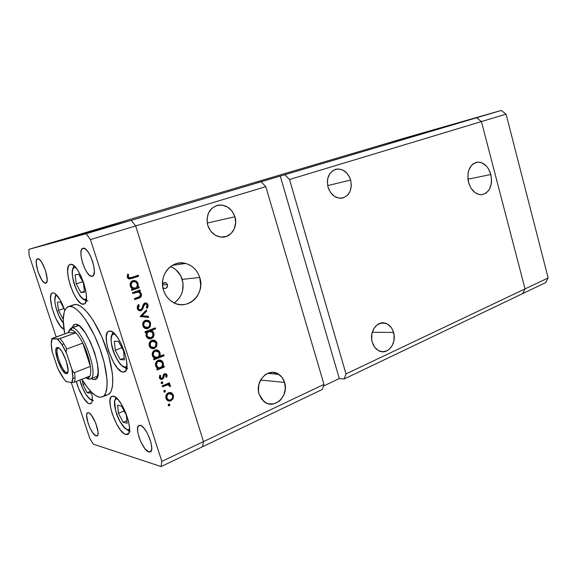 <?xml version="1.0" encoding="UTF-8"?>
<svg xmlns="http://www.w3.org/2000/svg" width="577" height="577" viewBox="0 0 577 577"><rect width="100%" height="100%" fill="white"/><g stroke="black" fill="none" stroke-linecap="round" stroke-linejoin="round"><path stroke-width="0.87" d="M481.42 121.581L525.041 288.904L522.56 293.664L545.604 282.643L344.209 378.974L345.991 373.939L289.531 179.497L506.072 114.138L548.15 277.934L545.604 282.643L548.15 277.934L525.041 288.904L522.56 293.664L525.041 288.904L548.15 277.934L506.072 114.138L501.269 110.438L506.072 114.138L481.42 121.581L525.041 288.904L345.991 373.939L525.041 288.904L522.56 293.664L344.209 378.974L339.29 378.555L344.209 378.974L345.991 373.939L289.531 179.497L481.42 121.581L525.041 288.904L481.42 121.581L476.609 117.766L481.42 121.581L476.609 117.766L501.269 110.438L284.8 174.73L289.531 179.497L284.8 174.73L476.609 117.766L481.42 121.581M382.565 144.625L476.609 117.766L405.984 137.687L501.269 110.438L405.984 137.687L68.108 237.738L131.21 220.349L135.674 225.939L265.824 186.66L323.978 384.39L203.508 441.6L135.674 225.939L203.508 441.6L202.52 446.749L322.305 389.453L202.52 446.749L203.508 441.6L323.978 384.39L322.305 389.453L323.978 384.39L265.824 186.66L261.129 181.762L131.21 220.349L135.674 225.939L265.824 186.66L261.129 181.762L256.671 183.017L284.8 174.73L131.21 220.349L68.108 237.738L131.21 220.349L68.108 237.738L382.565 144.625M393.572 332.446C396.926 342.889 388.242 354.841 379.716 351.177C376.132 349.705 373.644 346.719 372.252 342.233L374.574 347.094L378.173 350.441L382.493 351.761L386.857 350.874L388.848 349.64L392.079 345.832L393.918 340.755L394.113 335.172L392.634 329.907L391.321 327.642L387.794 324.281L383.525 322.875L381.303 322.99L377.127 324.858L373.817 328.645L371.905 333.773L371.696 339.456L372.252 342.233C368.977 332.013 377.106 320.386 385.335 323.192C389.324 324.498 392.072 327.577 393.572 332.446L372.266 332.294L393.572 332.446M350.65 180.046C352.424 189.905 349.431 195.956 341.685 198.2C335.273 198.409 330.729 194.752 328.046 187.222L330.484 192.429L334.285 196.259L338.85 198.142L343.474 197.796L347.462 195.307L350.21 191.066L351.328 185.707L350.65 180.046L349.662 177.363L346.561 172.783L342.37 169.826L337.704 168.946L333.268 170.294L329.755 173.699L327.714 178.639L327.354 181.452L328.046 187.222C326.272 177.911 328.926 171.896 336.002 169.184C342.882 168.39 347.765 172.011 350.65 180.046L327.664 185.621L350.65 180.046M234.918 216.786C238.178 226.653 231.218 237.695 221.871 237.147C215.091 236.548 210.389 232.632 207.763 225.405L210.641 231.052L215.156 235.142L220.609 237.053L226.155 236.52L230.944 233.656L234.284 228.903L235.668 222.982L234.918 216.786L232.142 211.218L227.735 207.114L222.347 205.102L216.786 205.506L211.903 208.297L208.456 213.064L206.999 219.08L207.763 225.405C205.737 214.81 209.213 208.059 218.193 205.167C226.162 204.503 231.745 208.376 234.918 216.786L207.208 223.018L234.918 216.786M284.591 382.45C289.394 396.096 273.649 410.593 263.631 401.275L259.087 394.149L261.807 399.392L266.069 402.905L268.579 403.828L273.851 403.864L278.799 401.534L280.912 399.58L284.035 394.495L285.319 388.487L284.591 382.45L281.958 377.279L277.797 373.737L272.726 372.389L267.497 373.442L265.074 374.848L261.092 379.147L258.763 384.873L258.453 391.127L259.087 394.149C254.486 380.957 268.853 366.864 278.821 374.35C281.576 376.226 283.502 378.93 284.591 382.45L260.573 380.034L284.591 382.45M167.496 284.548C167.734 287.526 166.479 288.774 163.753 288.298L162.887 287.685L164.64 288.536L166.688 287.808L167.626 285.132L167.496 284.548L162.548 285.052L167.496 284.548L165.556 282.55L162.959 283.156L162.49 283.718L165.772 282.629L167.496 284.548M174.153 302.911C181.95 297.155 184.64 289.315 182.217 279.391L199.736 277.465C205.874 294.566 186.681 312.006 172.119 301.764C168.015 299.052 165.159 295.215 163.536 290.267L165.123 294.068L167.359 297.465L170.15 300.314L173.381 302.514L176.93 303.985L180.651 304.663L184.402 304.541L188.03 303.625L191.413 301.951L194.406 299.6L196.916 296.65L198.841 293.224L200.125 289.452L200.709 285.464L199.736 277.465L198.214 273.75L196.072 270.404L193.382 267.562L190.237 265.326L186.768 263.783L183.089 263.004L179.339 263.018L175.675 263.826L172.227 265.42L169.14 267.728L166.529 270.671L164.51 274.133L163.161 277.977L162.534 282.059L162.664 286.214L163.536 290.267C158.314 275.445 171.953 259.282 185.621 263.451C192.545 265.492 197.255 270.166 199.736 277.465L182.217 279.391C180.154 273.202 176.252 268.925 170.525 266.567M468.805 183.306L468.12 179.166L490.854 174.521C492.729 185.765 489.714 192.502 481.824 194.737C475.621 194.701 471.2 190.59 468.546 182.411L471.027 188.225L474.849 192.509L479.4 194.615L481.73 194.745L486.05 193.151L489.404 189.335L491.294 183.904L491.59 180.825L490.854 174.521L488.445 168.794L486.714 166.421L482.531 163.103L477.893 162.094L473.515 163.572L471.64 165.202L468.877 169.919L468.106 172.84L467.933 179.209L468.546 182.411C466.663 171.528 469.447 164.791 476.898 162.209C483.439 161.863 488.092 165.967 490.854 174.521L468.12 179.166L467.839 178.185L468.805 183.306M323.408 386.121L339.29 378.555L280.234 176.021L339.29 378.555L323.408 386.121M177.009 300.682L179.454 297.84L181.337 294.544L182.584 290.916L183.032 283.192L180.745 275.813L176.043 269.87L172.992 267.721M93.589 379.616L96.51 378.462L93.589 379.616L91.173 378.62L93.589 379.616L95.219 379.45C105.995 377.163 86.427 322.456 75.45 324.288L77.506 324.808L79.864 326.394L85.1 332.547L90.315 341.836L94.664 352.778L97.419 363.582L98.148 372.475L96.785 378.079L95.385 379.377L93.589 379.616M102.374 396.918L99.345 397.164L102.345 396.933L103.615 396.161L105.62 393.312L107.12 385.934L107.019 379.19L104.141 362.507L99.857 348.587L94.188 334.963L85.461 319.535L81.018 313.744L76.784 309.532L72.918 307.058L69.572 306.365C77.21 305.558 91.238 324.606 99.835 348.53C108.526 372.439 109.341 394.358 102.374 396.918L107.885 394.654C114.953 392.043 114.26 370.167 105.613 346.351C97.051 322.521 82.965 303.581 75.219 304.432L66.86 307.433L64.869 310.181L64.162 312.143L63.246 320.069L64.689 333.903C61.948 318.374 63.16 309.279 68.324 306.611L73.957 304.685L76.842 304.541L80.499 306.106L84.603 309.431L88.988 314.422L93.474 320.899L101.985 337.242L108.649 355.706L112.32 373.095L112.832 380.452L112.443 386.503L111.195 391.026L110.265 392.67L107.841 394.668M99.345 397.164C94.123 395.815 88.295 389.843 81.876 379.248L87.877 388.04L91.967 392.591L95.84 395.685L99.345 397.164M89.457 403.821L91.512 402.977L89.457 403.821L88.086 403.208L83.254 397.697L78.595 388.386L76.301 381.447C78.898 391.704 85.605 403.215 89.457 403.821L90.625 403.749C92.587 402.631 92.861 398.743 91.447 392.086L92.255 396.983L92.075 401.585L91.491 403.006L90.603 403.756L89.457 403.821M52.86 292.827C56.719 293.469 60.7 299.304 64.804 310.325L60.535 300.552L55.58 293.981L54.123 293.051L52.86 292.827L51.836 293.304L51.086 294.465L50.516 298.59L51.995 307.938L55.745 318.28L60.571 326.301L63.917 329.135C56.366 326.856 46.009 294.191 52.5 292.907L52.86 292.827M83.391 304.223L84.494 303.848L81.912 303.942L80.261 302.911L76.669 298.836L73.149 292.64L70.206 285.226L68.259 277.674L67.603 271.06L68.346 266.386L69.226 265.016L70.408 264.381C78.458 261.626 92.385 302.543 83.975 304.108L83.391 304.223C75.053 305.702 61.862 266.192 70.156 264.439L71.851 264.511L73.503 265.413L77.174 269.401L80.838 275.748L83.903 283.458L85.886 291.291L86.463 297.992L85.576 302.521L84.624 303.747L83.391 304.223M154.708 357.538L152.876 356.37M123.038 372.107L125.469 371.134L123.038 372.107L121.343 371.538L117.506 368.191L113.554 362.421L108.635 351.155L106.716 343.481L106.24 336.968L107.3 332.597L108.382 331.443L109.774 331.061C118.732 329.929 132.999 369.893 124.394 371.941L123.038 372.107C113.77 371.92 100.348 333.405 108.829 331.227L111.44 331.479L113.316 332.677L117.383 337.249L121.343 344.108L124.56 352.165L126.507 360.127L126.882 366.712L125.649 370.903L124.495 371.898L123.038 372.107M125.829 434.503L128.772 433.197L125.829 434.503L124.221 433.724L120.579 430.153L116.828 424.42L112.183 413.673L110.38 406.583L109.955 400.77L110.979 397.099L112.01 396.262L113.344 396.161C121.545 396.594 134.867 432.49 127.553 434.438L125.829 434.503C117.34 432.938 104.776 398.318 111.974 396.276L114.924 396.803L118.602 400.214L122.483 406.02L125.937 413.327L128.411 420.95L129.515 427.68L129.089 432.447L128.318 433.861L127.214 434.553L125.829 434.503M92.089 276.34L89.839 275.561L87.264 272.798L84.747 268.478L82.67 263.249L81.314 257.876L80.895 253.137L81.487 249.754L83.009 248.254C88.959 246.054 98.645 275.106 92.378 276.268L92.089 276.34C86.002 277.905 76.683 249.545 82.893 248.283L85.245 248.896L87.863 251.608L90.445 255.993L92.594 261.374L93.957 266.891L94.332 271.673L93.676 274.984L92.089 276.34M96.114 435.916L97.664 435.238L96.114 435.916L93.099 433.255L89.839 427.636L88.065 423.15L86.593 415.325L87.12 413.146L88.432 412.656C93.077 413.19 101.09 434.878 97.023 435.902L96.114 435.916C91.368 434.971 83.622 413.759 87.646 412.699L89.334 413.089L91.454 415.216L95.76 423.179L98.018 431.812L97.874 434.683L96.886 435.952L96.114 435.916M45.655 283.148L43.917 282.442L41.847 280.018L37.959 271.702L36.207 262.961L36.524 260.068L37.62 258.821C42.085 257.082 50.603 282.326 45.843 283.105L45.655 283.148C41.09 284.403 32.831 259.7 37.548 258.835L39.344 259.419L41.443 261.814L45.424 270.288L47.17 279.167L46.802 282.009L45.655 283.148M148.859 451.986L151.232 450.889L148.859 451.986L145.007 448.812L141.055 442.307L139.007 437.157L137.788 432.231L137.593 428.249L138.444 425.819L140.24 425.321C146.277 426.093 155.444 450.421 150.272 451.95L148.859 451.986C142.685 450.673 133.893 426.951 139.014 425.393L141.415 425.848L144.099 428.358L146.875 432.483L149.306 437.582L151.008 442.855L151.708 447.471L151.65 449.295L150.72 451.64L148.859 451.986M161.106 466.562L93.351 444.167L161.106 466.562L161.827 461.398L203.508 441.6L135.674 225.939L90.459 239.585L161.827 461.398L90.459 239.585L86.117 233.743L131.21 220.349L86.117 233.743L28.85 249.358L86.117 233.743L90.459 239.585L135.674 225.939L131.21 220.349L135.674 225.939L203.508 441.6L161.827 461.398L161.106 466.562L202.52 446.749L161.106 466.562M68.108 237.738L28.85 249.358L29.052 255.099L56.178 336.961L29.052 255.099L28.85 249.358L68.108 237.738M61.047 240.097L69.074 237.738L61.047 240.097M68.641 237.962L75.284 235.979L68.641 237.962M67.761 238.258L75.854 235.878L67.761 238.258M72.81 236.794L77.945 235.308L72.81 236.801M79.092 235.07L84.35 233.548L79.092 235.07M90.38 231.918L83.009 234.067L90.38 231.925M97.095 230.216L98.862 229.689L97.095 230.216M96.958 230.165L102.555 228.55L96.958 230.165M92.147 231.572L93.892 231.052L92.147 231.572M90.567 232.004L98.811 229.574L90.567 232.004M89.125 232.401L90.863 231.889L89.125 232.401M92.349 231.391L87.156 232.935L92.349 231.391M86.889 232.877L79.655 234.99L86.889 232.884M74.036 236.505L82.626 233.959L74.036 236.505M65.432 238.77L58.609 240.76L65.432 238.77M57.145 241.15L66.42 238.416L57.152 241.157M89.832 438.527L71.259 382.472L89.832 438.527L93.351 444.167L89.832 438.527M132.797 293.592L132.486 292.611L139.987 290L140.298 290.981L138.949 291.45L140.463 292.38L141.545 294.797L141.293 296.261L139.858 297.703L134.715 299.614L134.405 298.634L139.886 296.463L140.485 295.568L140.42 294.111L139.677 292.9L138.04 292.106L132.797 293.592L137.578 292.092L139.497 292.741L140.42 294.111L139.598 296.679L134.405 298.634L134.715 299.614L138.545 298.266C140.802 297.689 141.747 296.253 141.387 293.96L140.146 292.099L138.949 291.45L140.298 290.981L139.987 290L132.486 292.611L132.797 293.592M141.048 310.722L138.768 310.498L137.391 308.911L137.297 306.387L138.292 304.714L139.288 305.24L138.43 306.618L138.408 308.435L139.259 309.532L140.37 309.827L141.747 308.796L144.034 303.466L146.306 302.983L147.813 304.339L148.138 306.228L147.214 308.334L146.313 307.678L147.02 306.127L146.832 304.815L146.269 304.122L145.159 303.971L144.07 305.154L142.685 309.178L141.048 310.722L145.159 303.971L146.414 304.238L146.94 305.096L146.313 307.678L147.214 308.334L148.015 304.836L147.121 303.444L144.805 303.012L143.449 304.173L141.625 308.991L140.752 309.741L138.942 309.258L138.336 308.241L139.288 305.24L138.473 304.505L137.29 308.616L138.04 309.936L141.048 310.722L139.771 310.779L141.048 310.722M140.088 316.513L146.342 310.044L146.673 311.097L142.101 315.698L148.332 316.34L148.664 317.393L140.088 316.513L148.664 317.393L148.332 316.34L142.101 315.698L146.673 311.097L146.342 310.044L140.088 316.513M145.426 320.293L148.397 320.401L149.753 321.418L150.575 322.947L150.308 326.402L149.349 327.664L147.64 328.594L144.928 328.299L142.901 325.817L143.082 322.5L145.426 320.293C143.154 321.396 142.31 323.235 142.901 325.817L143.716 327.347C144.935 328.638 146.37 329.013 148.022 328.464L150.308 326.402L150.575 322.947L149.602 321.252L148.397 320.401L147.113 320.423L148.772 321.865L147.113 320.423L148.397 320.401L145.426 320.293M151.794 340.351L153.287 340.077L155.119 340.61L157.023 343.358L156.446 346.734L154.001 348.609L152.047 348.631L150.626 347.931L149.183 345.493L149.465 342.587L151.794 340.351C149.537 341.483 148.7 343.337 149.292 345.897L149.948 347.231C151.16 348.645 152.638 349.063 154.376 348.479L156.641 346.38L156.908 342.933L156.107 341.44L154.744 340.416L153.439 340.38L155.17 341.923L153.439 340.38L154.744 340.416L151.794 340.351M162.743 366.604L164.092 366.063L164.395 367.015L157.103 369.994L156.8 369.035L158.062 368.515L156.021 366.763L155.429 364.21L156.8 361.159L158.545 360.142L160.493 360.127L162.454 361.411L163.219 362.861L163.421 364.787L162.743 366.604L163.219 362.861L162.555 361.541C161.365 360.113 159.901 359.695 158.17 360.272C155.92 361.447 155.083 363.315 155.653 365.89L156.23 367.102L158.062 368.515L156.8 369.035L157.103 369.994L164.395 367.015L164.092 366.063L161.798 366.518L162.743 366.604M168.188 405.306L168.441 404.268L169.4 404.066L169.883 404.953L169.45 405.746L168.188 405.306L169.299 405.833L169.739 404.369L168.736 404.066L168.188 405.306M168.441 392.771L169.898 392.447L171.701 392.908L173.569 395.584L173.006 398.967L170.229 401.015L167.301 400.366L165.88 397.986L166.154 395.079L168.441 392.771C166.226 393.983 165.404 395.851 165.988 398.382L166.443 399.399C167.611 400.993 169.126 401.455 170.98 400.777L173.201 398.606L173.453 395.166L171.333 392.735L169.984 392.533L171.845 394.307L169.984 392.533L171.333 392.735L168.441 392.771M163.825 391.574L164.214 390.42L165.411 390.701L164.935 392.108L163.825 391.574L164.935 392.108L165.368 390.636L164.373 390.333L163.825 391.574M162.454 386.814L162.151 385.862L169.393 382.811L169.696 383.763L168.635 384.21L169.717 384.635L170.475 385.818L170.439 386.525L169.508 386.33L168.895 385.097L167.438 384.909L162.454 386.814L167.438 384.909L169.342 385.501L169.508 386.33L170.439 386.525L170.186 385.111L168.635 384.21L169.696 383.763L169.393 382.811L162.151 385.862L162.454 386.814M161.134 383.114L161.38 382.075L162.353 381.895L162.844 382.789L162.404 383.568L161.134 383.114L162.245 383.655L162.678 382.176L161.683 381.88L161.134 383.114M164.517 373.745L166.039 373.737L166.782 374.365L167.135 375.533L166.645 377.336L165.815 376.947L166.068 375.1L165.051 374.632L164.2 375.389L162.865 378.966L161.437 379.478L160.211 379.024L159.331 377.235L159.75 375.252L160.63 375.613L160.594 377.942L161.841 378.404L162.656 377.632L163.399 374.762L164.517 373.745L163.515 374.567L162.57 377.812L160.976 379.139L162.303 379.298L163.313 378.469L164.856 374.689L166.017 375.014L165.815 376.947L166.645 377.336L167.041 374.92L165.779 374.783L167.041 374.92L166.739 374.307L164.517 373.745M159.476 356.507L163.818 354.768L164.12 355.728L153.871 359.832L153.561 358.865L154.838 358.36L152.79 356.593L152.191 354.033L153.569 350.989L155.321 349.987L157.276 349.979L159.245 351.278L160.009 352.735L160.182 354.682L159.476 356.507L160.009 352.735L159.281 351.328C158.091 349.958 156.641 349.554 154.939 350.116C152.689 351.27 151.845 353.138 152.415 355.713L153.042 357.004L154.838 358.36L153.561 358.865L153.871 359.832L164.12 355.728L163.818 354.768L158.538 356.442L159.476 356.507M146.637 332.251L145.26 332.77L144.95 331.797L155.307 327.88L155.61 328.847L151.318 330.477L152.855 331.479L153.908 333.535L153.922 335.482L152.653 337.826L149.71 338.951L147.258 337.848L145.938 335.057L146.637 332.251L146.147 336.009L146.861 337.408C148.08 338.822 149.551 339.247 151.275 338.692C153.532 337.552 154.369 335.699 153.799 333.124L152.941 331.573L151.318 330.477L155.61 328.847L155.307 327.88L144.95 331.797L145.26 332.77L146.637 332.251L145.346 332.237L146.637 332.251M137.586 287.267L138.97 286.791L139.281 287.772L131.772 290.368L131.462 289.38L132.768 288.933L130.669 287.058L130.063 284.454L131.477 281.461L133.676 280.458L136.028 280.956L137.759 282.73L138.285 285.471L137.586 287.267L138.083 283.523L136.374 281.172L132.89 280.646C130.575 281.699 129.71 283.538 130.287 286.156L131.657 288.269L132.768 288.933L131.462 289.38L131.772 290.368L139.281 287.772L138.97 286.791L137.586 287.267M128.375 276.91L129.998 277.934L138.357 275.229L138.668 276.203L129.161 279.016L127.986 278.395L127.293 277.205L127.647 274.154L128.628 274.472L128.375 276.91L128.628 274.472L127.647 274.154L127.293 277.205L128.267 278.633L131.736 278.547L138.668 276.203L138.357 275.229L131.527 277.53L128.952 277.688L128.375 276.91L127.25 277.054L128.375 276.91M202.52 446.749L203.508 441.6L202.52 446.749M106.406 395.007L104.812 394.913M72.002 327.743L73.762 324.844L75.45 324.288L74.483 324.454L72.002 327.743M77.83 324.974L77.549 325.767L77.83 324.974M96.647 376.449L97.376 376.868L96.647 376.449M168.455 404.253L169.84 404.585L168.491 404.347L168.224 405.4L168.455 404.253M168.405 405.667L169.299 405.833L168.405 405.667M172.343 394.993L173.453 395.166L172.343 394.993M172.213 398.447L173.201 398.606L172.213 398.447M170.879 399.731L169.631 400.546L170.98 400.777L168.232 400.871L170.879 399.731M167.59 399.782L166.219 398.981L168.419 399.839M167.676 393.413L168.556 393.269M172.573 395.541C172.985 397.474 172.35 398.902 170.669 399.825C169.241 400.351 168.087 399.991 167.215 398.736L166.876 397.993L165.844 397.827L166.876 397.993C166.436 396.067 167.056 394.646 168.736 393.723L172.191 394.726L172.573 395.541L171.989 394.459L170.489 393.55L169.018 393.615L167.719 394.423L166.739 397.38L168.376 399.818L170.1 400.012L171.694 399.133L172.646 397.358L172.573 395.541M169.588 393.492L167.395 393.514M164.084 390.521L165.476 390.867L164.142 390.672L163.882 391.718L164.084 390.521M164.084 391.978L164.935 392.108L164.084 391.978M168.26 383.287L169.696 383.763L167.294 384.03L168.635 384.21L167.294 384.03L168.967 385.147L167.294 384.03L168.26 383.287M169.299 385.443L170.424 385.595L169.299 385.443M167.51 384.895L166.097 384.729L167.438 384.909L166.097 384.729L163.565 385.602L164.899 385.782L163.565 385.602L162.245 386.157L165.938 384.751M166.097 384.729L166.991 384.729M161.214 383.279L161.394 382.082L162.793 382.421L161.466 382.248L161.207 383.294M161.423 383.546L162.245 383.655L161.423 383.546M164.459 374.646L163.529 374.538M163.248 375.108L164.286 375.223L163.248 375.108M162.916 376.536L163.89 376.644L162.916 376.536M162.05 378.317L163.313 378.469L162.05 378.317M159.468 377.892L159.764 378.526L162.303 379.298L160.586 379.262L161.942 378.368L160.529 377.863L160.63 375.613L159.75 375.252L159.468 377.892M159.627 375.497L160.63 375.613L159.627 375.497M159.346 377.351L160.348 377.473L159.346 377.351M164.82 373.644L165.686 374.725L165.166 373.889M162.945 366.525L164.395 367.015L163.06 366.893L156.915 369.403L163.06 366.893L162.945 366.525M159.144 360.019L161.517 361.866L159.173 360.026M162.151 362.767L163.219 362.861L162.151 362.767M157.925 367.657L156.021 366.756L158.423 367.621M156.482 361.505L157.146 361.13L156.482 361.505M157.73 360.964L159.064 361.072L157.146 361.13M162.332 363.236C162.793 365.205 162.166 366.647 160.435 367.549C159.043 368.039 157.896 367.679 157.002 366.467L156.562 365.558L155.538 365.465L156.562 365.558C156.129 363.604 156.764 362.161 158.459 361.238L161.82 362.219L162.332 363.236L161.315 361.685L160.247 361.137L158.754 361.137L157.305 362.075L156.425 364.931L158.084 367.47L159.851 367.729L161.488 366.871L162.425 365.169L162.332 363.236M162.664 355.23L164.12 355.728L162.793 355.641L153.691 359.276L162.793 355.641L162.664 355.23M155.826 349.878L158.278 351.703L155.963 349.914M158.949 352.67L160.009 352.735L158.949 352.67M153.143 351.472L153.929 351.004L153.143 351.472M154.521 350.845L155.119 350.816M155.718 350.917L153.929 351.004M159.115 353.102C159.584 355.079 158.949 356.514 157.218 357.408L153.814 356.362L153.331 355.389L152.306 355.324L153.331 355.389C152.898 353.427 153.532 351.992 155.235 351.083L158.56 352.02L159.115 353.102L158.098 351.544L157.031 350.989L155.53 350.982L154.073 351.905L153.194 354.761L154.86 357.314L156.627 357.581L158.271 356.737L159.209 355.043L159.115 353.102M152.818 356.651L155.278 357.495M155.862 342.897L156.908 342.933L155.862 342.897M155.545 346.33L156.641 346.38L155.545 346.33M152.58 341.166L150.799 341.274L152.097 341.317L150.323 343.012L150.308 345.839L152.285 347.635L154.874 347.058L153.071 348.414L154.376 348.479L152.148 348.652L153.763 348.068L155.516 346.366L156.006 343.279C156.425 345.234 155.776 346.647 154.066 347.52L150.727 346.575L150.2 345.544L149.183 345.493L150.2 345.544C149.753 343.589 150.381 342.183 152.097 341.317L150.518 341.396M152.653 340.12L153.439 340.38L152.653 340.12M152.177 347.621L149.681 346.813L152.213 347.614M151.087 341.18L151.989 341.065M152.097 341.317L155.429 342.197L156.006 343.279L154.448 341.425L152.097 341.317M154.138 328.32L154.304 328.84L155.61 328.847L154.304 328.84L150.02 330.462L151.318 330.477L150.02 330.462L151.91 331.912L150.02 330.462L154.304 328.84L154.138 328.32M152.761 333.109L153.799 333.124L152.761 333.109M151.888 337.163L149.977 338.656L151.275 338.692L149.183 338.872L151.888 337.163M148.282 331.184L148.895 331.148M149.082 337.855L147.308 337.545M146.746 337.156L149.248 337.819M149.414 331.227L147.69 331.349L152.184 332.193L152.891 333.448C153.316 335.41 152.681 336.838 150.972 337.725L147.64 336.766L147.056 335.655L146.046 335.634L147.056 335.655C146.587 333.657 147.229 332.222 148.981 331.357L147.69 331.349L146.392 332.244L147.402 331.472M146.082 321.158L144.445 321.288L145.729 321.266L143.94 322.94L143.817 325.471L142.807 325.471L143.817 325.471L145.354 327.375L147.121 327.657L148.765 326.849L149.739 325.111L149.667 323.286C150.085 325.248 149.436 326.654 147.712 327.498L144.459 326.654L143.817 325.471C143.363 323.509 144.005 322.103 145.729 321.266L148.96 322.045L149.667 323.286L150.575 322.947L149.544 322.961L147.82 321.274L144.445 321.288L143.385 321.952L144.171 321.403M149.154 326.402L150.308 326.402L149.154 326.402M148.743 326.87L146.738 328.464L148.022 328.464L146.01 328.666L148.743 326.87M145.231 327.686L143.377 326.87L146.031 327.621M144.74 321.194L145.642 321.093M145.354 311.039L146.673 311.097L145.39 311.147L140.824 315.734L148.332 316.34L147.048 316.376L147.323 317.249L147.048 316.376L140.824 315.734L145.354 311.039M138.018 305.312L139.288 305.24L138.018 305.312L137.304 306.373L137.773 305.622M137.196 308.298L138.336 308.241L137.196 308.298M137.456 309.056L139.475 309.799L138.336 309.777L137.456 309.056M144.827 303.004L146.45 304.274L145.022 303.062M146.868 304.901L148.015 304.836L146.868 304.901M144.567 304.007L143.695 304.122M143.009 305.219L144.07 305.154L143.009 305.219M142.454 307.036L143.522 306.978L142.454 307.036M141.358 309.337L139.62 310.83L141.358 309.337M138.812 290.411L139.028 291.096L140.298 290.981L137.687 291.565L138.949 291.45L137.687 291.565L139.266 292.575L137.687 291.565L139.028 291.096L138.812 290.411M140.399 294.039L141.387 293.96L140.399 294.039M138.415 297.891L140.038 296.318L137.283 298.359L138.545 298.266L134.614 299.297L138.04 298.064M136.316 292.207L134.773 292.582M135.537 292.359L136.057 292.243M137.795 287.195L138.018 287.894L139.281 287.772L131.686 290.087L138.018 287.894L137.795 287.195M133.071 280.588L136.028 282.153L133.229 280.602M137.088 283.632L138.083 283.523L137.088 283.632M133.655 288.298L131.066 287.663L133.857 288.24M131.693 281.879L131.015 282.297M137.167 283.848C137.643 285.86 136.987 287.274 135.206 288.089L132.4 287.606L131.224 285.875L130.236 285.983L131.224 285.875C130.784 283.877 131.441 282.463 133.186 281.634L135.855 282.03L137.167 283.848L136.122 282.232L135.025 281.626L133.489 281.547L131.996 282.405L131.087 285.233L132.789 287.88L134.607 288.233L136.295 287.461L137.254 285.803L137.167 283.848M133.121 281.641L131.938 281.778M137.167 275.626L137.405 276.369L138.668 276.203L129.349 279.044L137.405 276.369L137.167 275.626M127.459 274.63L128.628 274.472L127.459 274.63M127.142 276.289L128.296 276.138L127.142 276.289M128.758 278.092L127.452 277.624L129.414 277.955M152.891 333.448L151.354 331.501L148.981 331.357L147.056 333.383L147.164 335.958L148.599 337.574L150.972 337.725L152.739 335.994L152.891 333.448M101.35 228.896L95.277 230.685L101.35 228.896M89.882 232.041L83.975 233.786L89.882 232.041M82.323 234.24L86.673 232.928L82.331 234.226M83.232 233.873L77.419 235.582L83.239 233.88M74.469 236.397L80.124 234.724L74.469 236.397M78.263 235.301L74.563 236.354L78.263 235.293M76.856 235.618L71.137 237.306L76.849 235.64M61.039 240.082L65.223 238.82L61.061 240.061M130.099 430.99L127.366 429.627C120.881 428.56 110.885 402.522 115.667 399.147M129.551 428.848L128.483 429.649L127.366 429.627L124.625 427.838L120.066 421.527L117.383 415.829L115.45 409.894L114.542 404.585L114.809 400.683L115.386 399.457L117.261 398.714M123.168 422.299L127.142 423.287L126.341 415.115L121.523 406.006L117.6 405.205L118.444 413.32L123.168 422.299L126.882 420.683L123.168 422.299L118.444 413.32L117.6 405.205L121.523 406.006L126.341 415.115L127.142 423.287L123.168 422.299M127.366 429.627L128.548 430.947M124.113 410.903L118.444 413.32L124.113 410.903M87.978 301.021L85.403 300.177L85.007 299.434C78.104 300.732 67.394 267.944 74.563 267.317L75.587 267.389M86.442 298.59L85.007 299.434L83.816 299.218L81.04 297.018L78.097 292.799L75.436 287.195L72.76 278.02L72.248 272.683L72.868 268.918L74.563 267.317M80.91 292.517L84.509 292.142L83.413 282.939L78.674 274.183L75.125 274.746L76.265 283.877L80.91 292.517L84.415 291.342L80.91 292.517L76.265 283.877L75.125 274.746L78.674 274.183L83.413 282.939L84.509 292.142L80.91 292.517M85.007 299.434L85.807 300.588M82.763 281.742L76.265 283.877L82.763 281.742M127.676 368.544L124.668 367.022C116.633 366.914 105.692 333.16 113.994 333.946L114.83 334.09M126.933 365.796L125.851 366.835L124.668 367.022L121.783 365.522L118.559 361.786L114.138 353.326L111.448 343.935L111.087 338.677L111.974 335.165L113.994 333.946M120.232 359.536L124.408 359.889L123.543 350.78L118.451 341.389L114.325 341.238L115.241 350.275L120.232 359.536L124.228 357.978L120.232 359.536L115.241 350.275L114.325 341.238L118.451 341.389L123.543 350.78L124.408 359.889L120.232 359.536M124.668 367.022L125.815 368.414M121.891 347.729L115.241 350.275L121.891 347.729M56.719 295.467L55.882 295.842L54.902 298.201L54.93 302.348L55.962 307.642L58.998 316.008L63.319 322.954C56.993 316.492 51.858 295.352 56.719 295.467L57.08 295.467M62.713 318.439L63.282 318.237L62.713 318.439L58.501 310.383L62.713 318.439M64.689 309.979L60.434 301.894L57.339 302.146L58.501 310.383L57.339 302.146L60.434 301.894L64.689 309.979M63.924 308.529L58.501 310.383L63.924 308.529M90.921 399.334C87.632 398.895 81.783 388.523 79.958 380.005L82.114 386.907L85.901 394.43L89.817 398.851L91.036 399.616L92.349 398.923M93.445 400.669L91.036 399.616L91.772 400.438M87.163 392.656L90.502 393.276L90.192 390.766L90.502 393.276L87.163 392.656L90.272 391.401L87.163 392.656L82.908 384.419L87.163 392.656M82.345 380.027L82.908 384.419L82.345 380.027M84.711 383.705L82.908 384.419L84.711 383.705M66.809 372.468L67.92 372.006L66.809 372.468C62.092 372.381 53.877 349.071 58.234 348.09L58.703 348.025L57.549 347.477C62.489 347.065 71.62 372.821 66.824 373.615L66.232 373.658L66.809 372.468L66.232 373.658L65.295 373.29L61.898 369.439L57.613 360.156L55.81 351.104L56.243 348.371L57.549 347.477L59.539 348.587L61.905 351.552L66.305 361.043L68.093 370.246L67.596 372.901L66.232 373.658C61.227 373.543 52.457 348.789 57.008 347.563L58.19 348.104C53.921 349.236 62.121 372.381 66.809 372.468M86.889 378.288L85.497 377.827L87.884 378.267L90.055 376.031L88.18 378.173L86.889 378.288L88.743 379.154L86.889 378.288M88.743 379.154L90.12 379.039C100.124 377.286 82.035 326.394 71.916 327.945L70.971 329.885C72.356 329.907 73.986 330.888 75.868 332.814L58.962 338.85L51.721 338.749L68.05 332.698L75.868 332.814L73.229 330.628L70.971 329.885L69.211 330.599L68.05 332.698L70.033 330.058L70.971 329.885L71.916 327.945L70.928 328.133L68.757 331.14L71.014 328.097L78.717 325.515L71.916 327.945C81.97 326.387 100.037 376.932 90.207 379.002L88.743 379.154L86.492 378.209L88.743 379.154L89.608 378.808M82.756 343.106L90.394 366.395L87.625 354.855L82.756 343.106C86.694 351.004 89.24 358.764 90.394 366.395C90.964 370.686 90.849 373.896 90.055 376.031C90.849 373.896 90.964 370.686 90.394 366.395L74.57 372.533L73.553 372.288L71.93 369.525L66.514 353.146L66.066 350.996L66.795 349.013L82.756 343.106L90.394 366.395L74.57 372.533C75.198 376.846 75.147 380.07 74.411 382.19L90.055 376.031L74.411 382.19C75.147 380.07 75.198 376.846 74.57 372.533L73.553 372.288L72.327 370.542L66.514 353.146L61.905 344.563L57.354 339.045L52.139 338.858L51.252 344.007L52.283 352.035L57.873 368.674L64.162 379.255L66.348 381.657L71.764 382.558L74.411 382.19L71.764 382.558L72.861 377.668L71.93 369.525C73.214 376.024 73.156 380.366 71.764 382.558L66.348 381.657C63.362 378.779 60.412 374.127 57.498 367.708L52.283 352.035C50.971 345.738 50.92 341.346 52.139 338.858L51.721 338.749L52.457 338.302L68.05 332.698L75.868 332.814C78.162 335.215 80.463 338.649 82.756 343.106C80.463 338.649 78.162 335.215 75.868 332.814L59.972 338.555C62.229 341.007 64.501 344.498 66.795 349.013L82.756 343.106M63.953 343.914L61.955 344.642L63.953 343.914M51.843 349.77L52.283 352.035L51.843 349.777M75.003 377.625L72.832 378.476L75.003 377.625M65.901 381.462L66.348 381.657L65.901 381.462M59.972 338.555L57.354 339.045C60.369 341.721 63.427 346.416 66.514 353.146L66.066 350.996L66.795 349.013C64.501 344.498 62.229 341.007 59.972 338.555M476.061 162.397L476.898 162.209M172.292 265.384L185.621 263.451M163.298 282.889L165.772 282.629M278.821 374.35L267.634 373.384M218.193 205.167L216.462 205.614M336.002 169.184L335.468 169.328M385.335 323.192L380.308 323.228M73.957 304.685L68.324 306.611M169.739 404.369L168.571 404.16M172.92 394.033L171.571 393.824M167.215 398.736L166.046 398.548M165.368 390.636L164.164 390.456M170.186 385.111L168.845 384.931M162.678 382.176L161.452 382.017M160.529 377.863L159.425 377.726M166.739 374.307L165.404 374.163M162.555 361.541L161.228 361.433M157.002 366.467L155.826 366.359M159.281 351.328L157.968 351.256M153.814 356.362L152.631 356.283M156.107 341.44L154.802 341.396M150.727 346.575L149.537 346.525M152.941 331.573L151.636 331.566M147.64 336.766L146.443 336.737M149.602 321.252L148.311 321.274M144.459 326.654L143.255 326.661M138.942 309.258L137.672 309.322M147.121 303.444L145.837 303.524M140.146 292.099L138.884 292.214M136.374 281.172L135.119 281.324M132.4 287.606L131.152 287.735M128.952 277.688L127.712 277.847M115.862 397.452L114.585 401.296L115.66 410.781C117.996 419.544 121.927 425.913 127.459 429.872L129.45 430.752M74.108 265.896C74.678 266.206 70.502 267.908 73.358 280.884C76.272 293.491 84.48 301.237 85.374 300.141L86.189 300.631M112.962 332.402C113.532 333.124 109.998 333.52 111.613 344.988C113.316 355.562 121.776 367.737 124.834 367.412L126.666 368.285M56.113 294.45C55.673 293.931 55.248 296.333 54.837 301.656C56.056 310.116 58.883 317.242 63.319 323.026M79.936 380.012C81.602 389.352 89.327 400.344 91.029 399.594L92.291 400.236M67.365 372.425L66.824 373.615M67.862 372.23L67.401 372.41M70.928 328.133L70.033 330.058M78.559 325.406L71.014 328.097M97.636 376.06L90.207 379.002M90.12 379.039L88.18 378.173M71.952 369.583C73.221 375.663 73.185 379.991 71.858 382.573M57.39 339.045C60.39 341.743 63.427 346.424 66.499 353.088M58.19 348.104L57.008 347.563"/></g></svg>
